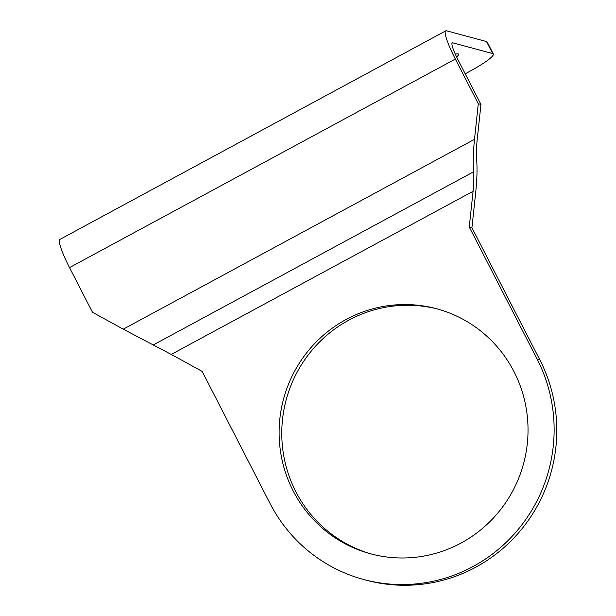 <?xml version="1.0" encoding="UTF-8"?>
<svg xmlns="http://www.w3.org/2000/svg" width="616" height="616" viewBox="0 0 616 616"><rect width="100%" height="100%" fill="white"/><g stroke="black" fill="none" stroke-linecap="round" stroke-linejoin="round"><path stroke-width="0.92" d="M371.925 554.154A126.896 124.278 105.1 0 1 295.834 491.66A126.896 124.278 105.1 0 1 308.993 353.93A126.896 124.278 105.1 0 1 437.884 309.093M363.679 579.502A153.507 150.343 105.1 0 1 270.024 503.449L202.156 371.402L171.256 354.423L473.073 191.299L469.261 227.035L537.129 359.082A153.507 150.343 105.1 0 1 520.682 526.357A153.507 150.343 105.1 0 1 363.679 579.502L366.343 580.218A153.507 150.343 -74.9 0 0 523.346 527.073A153.507 150.343 -74.9 0 0 539.793 359.798L471.925 227.751L475.737 192.015C477.061 179.094 477.362 168.268 476.63 159.536C476.191 154.293 476.368 147.802 477.161 140.048L480.957 104.435L478.293 103.719L455.34 59.059A34.111 5.051 -118.4 0 1 445.776 30.846A34.111 5.051 -118.4 0 1 446.554 30.8L486.494 41.549A34.111 4.689 152.8 0 1 487.156 41.996L493.331 54.016A34.111 4.689 -27.2 0 1 469.646 71.402L465.211 73.797M171.256 354.423L123.262 329.175L474.497 139.332C473.173 152.252 472.872 163.078 473.604 171.81C474.043 177.054 473.866 183.545 473.073 191.299M474.497 139.332L478.293 103.719M123.262 329.175L92.469 312.25L69.523 267.598A34.111 5.051 -118.4 0 1 59.96 239.378L445.776 30.846M493.331 54.016A34.111 4.689 -27.2 0 0 492.669 53.569L452.729 42.82A20.467 3.034 -118.4 0 0 452.267 42.843A20.467 3.034 -118.4 0 0 458.004 59.775L480.957 104.435M455.301 54.169A22.515 3.095 -27.2 0 1 458.604 54.193A22.515 3.095 -27.2 0 1 456.602 56.965M293.17 490.937A126.896 124.278 105.1 0 1 306.768 352.66A126.896 124.278 105.1 0 1 436.559 308.731A126.896 124.278 105.1 0 1 523.585 463.571A126.896 124.278 105.1 0 1 370.593 553.807A126.896 124.278 105.1 0 1 293.17 490.937M471.925 227.751L469.261 227.035M153.261 344.952L473.604 171.81M69.523 267.598L455.34 59.059M492.669 53.569L486.494 41.549M451.99 43.22L452.729 42.82M539.793 359.798L537.129 359.082"/></g></svg>

